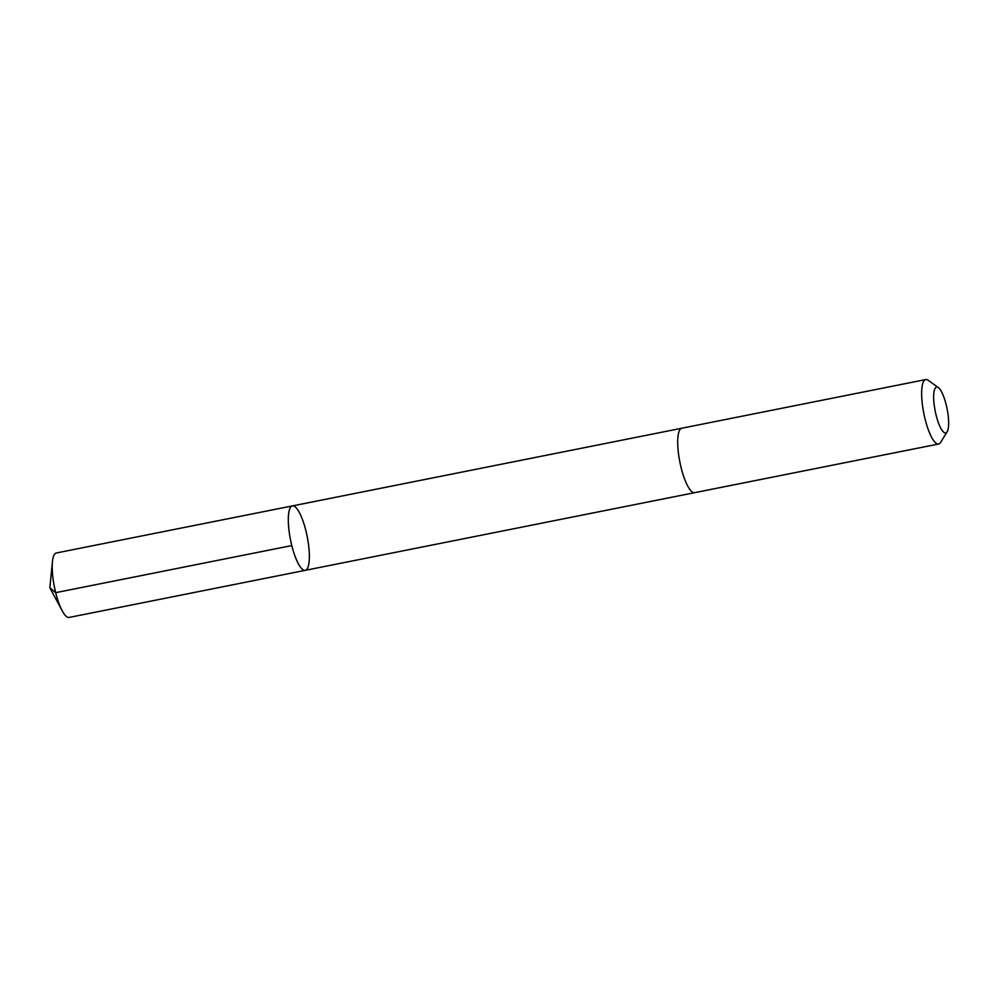 <?xml version="1.0" encoding="UTF-8"?>
<svg xmlns="http://www.w3.org/2000/svg" width="997" height="997" viewBox="0 0 997 997"><rect width="100%" height="100%" fill="white"/><g stroke="black" fill="none" stroke-linecap="round" stroke-linejoin="round"><path stroke-width="1.5" d="M307.761 567.742A32.851 8.499 -101.3 0 1 305.269 570.334A32.851 8.499 -101.3 0 1 290.501 539.776A32.851 8.499 -101.3 0 1 292.408 505.903A32.851 8.499 -101.3 0 1 305.905 530.778A32.851 8.499 -101.3 0 1 307.761 567.742M56.318 552.986A32.851 8.499 78.7 0 0 53.813 555.578A32.851 8.499 78.7 0 0 52.442 561.71A32.851 8.499 78.7 0 0 62.25 610.862A32.851 8.499 78.7 0 0 69.167 617.43L305.269 570.334A32.851 8.499 -101.3 0 1 290.501 539.776A32.851 8.499 -101.3 0 1 292.408 505.903L56.318 552.986M938.339 387.596L928.219 380.306A32.851 8.499 78.7 0 0 925.739 379.57L681.798 428.224A32.851 8.499 78.7 0 0 679.293 430.829A32.851 8.499 78.7 0 0 681.15 467.78A32.851 8.499 78.7 0 0 694.647 492.668L938.601 444.014A32.851 8.499 78.7 0 0 940.595 442.381L947.15 431.763A23.367 6.044 78.7 0 0 947.088 408.82A23.367 6.044 78.7 0 0 938.339 387.596A23.367 6.044 78.7 0 0 934.8 388.93A23.367 6.044 78.7 0 0 936.918 418.192A23.367 6.044 78.7 0 0 947.15 431.763M925.739 379.57A32.851 8.499 78.7 0 0 923.247 382.163A32.851 8.499 78.7 0 0 925.104 419.126A32.851 8.499 78.7 0 0 938.601 444.014M62.25 610.862L49.85 587.781L55.695 592.667L291.797 545.571M49.85 587.781L52.442 561.71M681.612 428.274L292.408 505.903M694.46 492.705L305.269 570.334"/></g></svg>
